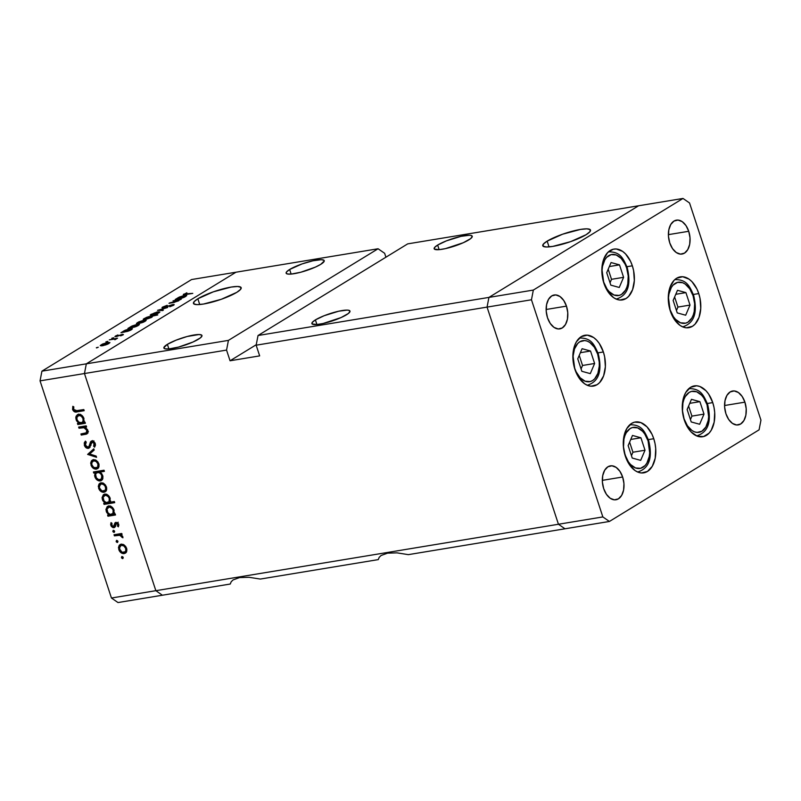 <?xml version="1.0" encoding="UTF-8"?>
<svg xmlns="http://www.w3.org/2000/svg" width="801" height="801" viewBox="0 0 801 801"><rect width="100%" height="100%" fill="white"/><g stroke="black" fill="none" stroke-linecap="round" stroke-linejoin="round"><path stroke-width="1.2" d="M684.294 420.024A25.772 15.94 -99.4 0 1 694.327 385.892A25.772 15.94 -99.4 0 1 712.75 402.603L707.343 403.494L712.75 402.603L714.021 407.459L714.692 412.465L714.172 422.147L711.268 430.177L709.045 433.181L703.498 436.585L697.18 436.134L691.083 431.909L688.399 428.555L684.294 420.024L682.352 410.162L682.873 400.48L684.044 396.175L685.776 392.45L690.622 387.284L696.67 385.782L699.854 386.493L705.961 390.718L708.645 394.072L712.75 402.603A25.772 15.94 -99.4 0 1 702.717 436.745A25.772 15.94 -99.4 0 1 684.294 420.024M625.311 456.139A25.772 15.94 -99.4 0 1 635.343 421.997A25.772 15.94 -99.4 0 1 653.766 438.718L648.359 439.609L653.766 438.718L655.038 443.574L655.709 448.57L655.188 458.262L652.284 466.292L647.438 471.459L641.391 472.96L638.197 472.25L635.063 470.577L629.416 464.67L627.123 460.655L624.039 451.283L623.368 446.277L623.889 436.595L626.793 428.555L631.639 423.399L634.562 422.157L640.87 422.608L646.978 426.833L651.954 434.192L653.766 438.718A25.772 15.94 -99.4 0 1 643.734 472.85A25.772 15.94 -99.4 0 1 625.311 456.139M574.918 369.391A25.772 15.94 -99.4 0 1 584.95 335.249A25.772 15.94 -99.4 0 1 603.373 351.969L597.967 352.861L603.373 351.969L604.645 356.815L605.366 366.778L603.624 375.819L599.669 382.548L597.045 384.7L590.998 386.212L587.814 385.491L584.67 383.829L579.023 377.922L574.918 369.391L572.975 359.529L573.496 349.847L574.667 345.531L576.4 341.807L581.246 336.65L587.293 335.138L593.621 337.521L596.585 340.085L599.268 343.429L603.373 351.969A25.772 15.94 -99.4 0 1 593.341 386.102A25.772 15.94 -99.4 0 1 574.918 369.391M603.884 283.224A25.772 15.94 -99.4 0 1 613.916 249.091A25.772 15.94 -99.4 0 1 632.339 265.802L626.933 266.703L632.339 265.802L633.611 270.658L634.332 280.62L632.59 289.662L628.645 296.38L626.012 298.543L619.974 300.055L616.78 299.334L613.636 297.672L607.989 291.764L603.884 283.224L602.622 278.378L601.891 268.415L603.644 259.374L607.589 252.645L613.145 249.251L616.259 248.981L622.587 251.364L625.561 253.927L630.527 261.286L632.339 265.802A25.772 15.94 -99.4 0 1 622.307 299.944A25.772 15.94 -99.4 0 1 603.884 283.224M670.307 310.988A25.772 15.94 -99.4 0 1 680.339 276.846A25.772 15.94 -99.4 0 1 698.762 293.566L693.356 294.458L698.762 293.566L700.034 298.413L700.755 308.375L699.013 317.416L695.068 324.145L692.434 326.297L686.397 327.809L683.203 327.088L680.069 325.426L674.412 319.519L670.307 310.988L669.045 306.132L668.314 296.17L670.067 287.128L674.011 280.41L676.635 278.247L682.682 276.735L689.01 279.118L691.984 281.682L696.95 289.041L698.762 293.566A25.772 15.94 -99.4 0 1 688.74 327.699A25.772 15.94 -99.4 0 1 670.307 310.988M622.647 477.006L602.322 480.36L622.647 477.006L623.949 483.584L623.599 490.032L621.666 495.388L618.432 498.833L614.407 499.834L610.182 498.252L606.417 494.307L603.684 488.62A17.181 10.623 -99.4 0 1 610.372 465.862A17.181 10.623 -99.4 0 1 622.647 477.006A17.181 10.623 -99.4 0 1 615.959 499.764A17.181 10.623 -99.4 0 1 603.684 488.62L602.392 482.052L602.732 475.594L604.675 470.237L607.899 466.793L611.934 465.792L616.149 467.384L619.914 471.318L622.647 477.006M688.73 231.289L668.394 234.643L688.73 231.289L690.021 237.857L689.681 244.315L687.739 249.672L684.515 253.106L680.48 254.117L676.264 252.525L672.5 248.59L669.756 242.903A17.181 10.623 -99.4 0 1 676.444 220.145A17.181 10.623 -99.4 0 1 688.73 231.289A17.181 10.623 -99.4 0 1 682.041 254.047A17.181 10.623 -99.4 0 1 669.756 242.903L668.465 236.325L668.815 229.867L670.747 224.51L673.981 221.076L678.006 220.065L682.232 221.657L685.996 225.592L688.73 231.289M566.467 306.132L546.142 309.486L566.467 306.132L567.769 312.71L567.418 319.158L565.486 324.515L562.252 327.959L558.227 328.961L554.002 327.379L550.237 323.434L547.504 317.747A17.181 10.623 -99.4 0 1 554.192 294.988A17.181 10.623 -99.4 0 1 566.467 306.132A17.181 10.623 -99.4 0 1 559.779 328.891A17.181 10.623 -99.4 0 1 547.504 317.747L546.212 311.178L546.552 304.72L548.495 299.364L551.719 295.919L555.754 294.918L559.969 296.51L563.734 300.445L566.467 306.132M744.91 402.152L724.575 405.516L744.91 402.152L746.202 408.73L745.861 415.188L743.919 420.545L740.695 423.979L736.66 424.991L732.444 423.399L728.68 419.464L725.936 413.767A17.181 10.623 -99.4 0 1 732.625 391.008A17.181 10.623 -99.4 0 1 744.91 402.152A17.181 10.623 -99.4 0 1 738.222 424.91A17.181 10.623 -99.4 0 1 725.936 413.767L724.645 407.198L724.995 400.74L726.928 395.384L730.162 391.949L734.187 390.938L738.412 392.53L742.177 396.465L744.91 402.152M638.597 205.777L488.93 297.401L487.058 307.103L558.447 524.255L565.005 528.79L609.411 521.461L759.078 429.837L760.95 420.135L689.551 202.983L683.003 198.448L533.336 290.072L531.463 299.774L602.853 516.925L609.411 521.461L408.35 554.642L565.005 528.79L558.447 524.255L602.853 516.925L558.447 524.255L565.005 528.79L558.447 524.255L155.855 590.687L162.403 595.223L230.257 584.029L231.179 581.776L233.081 579.914L239.559 577.581L248.991 577.291L260.335 579.063L378.272 559.609L379.193 557.346L381.096 555.483L387.574 553.151L397.006 552.86L408.35 554.642L397.006 552.86L387.574 553.151L381.096 555.483L379.193 557.346L378.272 559.609L260.335 579.063L248.991 577.291L239.559 577.581L233.081 579.914L231.179 581.776L230.257 584.029L162.403 595.223L155.855 590.687L558.447 524.255L487.058 307.103L531.463 299.774L256.15 345.201L258.032 335.509L407.689 243.874L683.003 198.448L689.551 202.983L760.95 420.135L759.078 429.837L609.411 521.461L602.853 516.925L531.463 299.774L533.336 290.072L488.93 297.401L487.058 307.103L558.447 524.255L487.058 307.103L488.93 297.401L533.336 290.072L683.003 198.448L638.597 205.777L488.93 297.401L258.032 335.509L488.93 297.401L487.058 307.103L256.15 345.201L259.664 355.884L256.15 345.201L258.032 335.509L407.689 243.874L638.597 205.777L488.93 297.401L638.597 205.777M346.473 314.783A20.045 3.835 161.8 0 1 325.697 322.873A20.045 3.835 161.8 0 1 311.889 323.604A20.045 3.835 161.8 0 1 315.394 319.909L316.906 324.505L315.394 319.909L312.34 322.312L312.12 323.954L317.046 324.495L323.113 323.494L341.056 317.566L348.335 313.511L350.007 311.449L348.775 310.287L347.103 310.107L338.753 311.199L324.165 315.714L315.394 319.909A20.045 3.835 161.8 0 1 336.17 311.819A20.045 3.835 161.8 0 1 349.977 311.088A20.045 3.835 161.8 0 1 346.473 314.783M468.735 239.93A20.045 3.835 161.8 0 1 447.959 248.02A20.045 3.835 161.8 0 1 434.152 248.751A20.045 3.835 161.8 0 1 437.656 245.056L439.158 249.652L437.656 245.056L434.603 247.459L434.382 249.101L439.308 249.642L445.376 248.64L463.318 242.713L470.598 238.658L472.27 236.595L471.028 235.434L469.366 235.254L461.016 236.345L446.417 240.861L437.656 245.056A20.045 3.835 161.8 0 1 458.432 236.966A20.045 3.835 161.8 0 1 472.24 236.235A20.045 3.835 161.8 0 1 468.735 239.93M320.72 264.36A20.045 3.835 161.8 0 1 299.944 272.45A20.045 3.835 161.8 0 1 286.137 273.181A20.045 3.835 161.8 0 1 289.642 269.486L291.143 274.082L289.642 269.486L286.588 271.879L286.107 272.821L287.339 273.982L291.294 274.062L300.906 272.2L315.304 267.144L320.72 264.36L324.245 261.026L323.994 260.315L321.351 259.684L313.001 260.776L302.017 263.94L289.642 269.486A20.045 3.835 161.8 0 1 310.418 261.396A20.045 3.835 161.8 0 1 324.225 260.655A20.045 3.835 161.8 0 1 320.72 264.36M198.458 339.203A20.045 3.835 161.8 0 1 177.682 347.304A20.045 3.835 161.8 0 1 163.875 348.035A20.045 3.835 161.8 0 1 167.379 344.34L168.891 348.926L167.379 344.34L163.845 347.664L165.086 348.825L169.031 348.916L178.643 347.053L193.041 341.997L200.32 337.932L201.992 335.879L201.732 335.168L199.089 334.528L187.194 336.49L176.15 340.145L167.379 344.34A20.045 3.835 161.8 0 1 188.155 336.24A20.045 3.835 161.8 0 1 201.962 335.509A20.045 3.835 161.8 0 1 198.458 339.203M197.837 298.773L199.729 304.53L197.837 298.773L194.012 301.777L193.732 303.839L197.046 304.64L203.444 304.05L221.276 299.294L236.796 292.345A25.121 4.806 161.8 0 1 210.753 302.488A25.121 4.806 161.8 0 1 193.452 303.409A25.121 4.806 161.8 0 1 197.837 298.773A25.121 4.806 161.8 0 1 223.879 288.63A25.121 4.806 161.8 0 1 241.181 287.709A25.121 4.806 161.8 0 1 236.796 292.345L240.62 289.341L240.891 287.279L237.587 286.488L231.189 287.068L213.346 291.824L197.837 298.773M547.153 241.131L549.045 246.888L547.153 241.131L543.328 244.135L543.048 246.197L546.362 246.988L552.76 246.408L570.592 241.652L586.112 234.703A25.121 4.806 161.8 0 1 560.069 244.846A25.121 4.806 161.8 0 1 542.768 245.757A25.121 4.806 161.8 0 1 547.153 241.131A25.121 4.806 161.8 0 1 573.196 230.988A25.121 4.806 161.8 0 1 590.497 230.067A25.121 4.806 161.8 0 1 586.112 234.703L589.937 231.699L590.207 229.637L586.903 228.836L580.505 229.426L562.662 234.182L547.153 241.131M86.328 363.834L235.995 272.21L378.082 248.761L228.425 340.385L86.328 363.834L84.455 373.536L155.855 590.687L84.455 373.536L226.553 350.087L230.057 360.77L259.664 355.884L230.057 360.77L226.553 350.087L84.455 373.536L86.328 363.834L228.425 340.385L226.553 350.087L228.425 340.385L378.082 248.761L384.64 253.296L385.922 257.201L384.64 253.296L378.082 248.761L235.995 272.21L86.328 363.834L235.995 272.21L191.589 279.539L41.922 371.163L86.328 363.834L235.995 272.21L191.589 279.539L41.922 371.163L40.05 380.865L111.449 598.017L155.855 590.687L84.455 373.536L40.05 380.865L41.922 371.163L86.328 363.834L84.455 373.536L86.328 363.834M256.24 344.74L230.057 360.77L256.24 344.74M79.019 428.205L78.648 427.083L86.228 425.842L86.588 426.953L85.226 427.183L87.669 429.897L87.88 432.86L86.468 434.112L81.281 435.073L80.911 433.952L86.438 432.78L86.868 430.357L84.315 427.694L79.019 428.205L83.845 427.594L86.868 430.357L86.148 432.951L80.911 433.952L81.281 435.073L87.059 433.842L87.86 430.397L85.226 427.183L86.588 426.953L86.228 425.842L78.648 427.083L79.019 428.205L81.131 426.913L79.019 428.205M88.33 448.39L91.194 443.063L93.507 441.251L92.265 442.022L94.178 443.624L95.079 443.073L94.178 443.624L93.647 446.277L95.469 445.166L93.647 446.277L94.618 447.188L95.279 443.574L91.855 440.91L90.503 441.862L92.105 440.88L90.503 441.862L89.762 444.134L91.114 443.313L89.762 444.134L88.851 446.658L90.523 445.636L87.98 447.268L85.427 445.116L86.248 442.102L85.377 441.131L84.355 445.296C85.186 447.389 86.508 448.43 88.33 448.39L89.612 447.609L88.33 448.39L86.798 448.16L84.485 445.636L84.265 442.903L85.377 441.131L86.248 442.102L85.427 445.116L87.509 447.268L88.951 446.497L91.254 441.111L93.407 441.201L95.049 442.993L95.479 445.116L94.618 447.188L93.647 446.277L94.047 443.293L92.265 442.022L89.011 448.139M87.629 454.397L93.787 448.84L94.188 450.052L89.662 453.977L96.17 456.099L96.571 457.301L87.629 454.397L96.571 457.301L96.17 456.099L89.662 453.977L94.188 450.052L93.787 448.84L87.629 454.397M93.347 459.694L95.679 460.054L97.902 461.907L99.074 464.74L98.723 467.424L97.782 468.565L95.649 469.156L91.865 466.823L90.663 463.188L91.424 460.835L93.347 459.694L92.235 460.094L90.994 465.051C92.145 467.894 93.957 469.246 96.44 469.116L98.723 467.424L98.833 463.759L96.44 460.495L93.347 459.694M100.956 482.853L103.289 483.213L105.512 485.066L106.693 487.899L106.513 490.192L105.402 491.724L103.259 492.315L99.474 489.982L98.283 486.357L99.034 484.004L100.956 482.853L99.845 483.253L98.613 488.209C99.755 491.053 101.567 492.405 104.06 492.275L106.333 490.582L106.443 486.918L104.05 483.654L100.956 482.853M113.762 514.082L115.164 513.852L115.534 514.973L107.955 516.214L107.594 515.103L108.896 514.883L106.673 512.45L105.922 509.536L107.214 506.602L109.006 505.962L111.059 506.462L114.082 510.147L113.762 514.082L114.082 510.147C112.921 507.293 111.099 505.912 108.616 506.012L107.474 506.412L106.233 511.408L108.896 514.883L107.594 515.103L107.955 516.214L115.534 514.973L115.164 513.852L113.762 514.082M122.663 558.587L123.184 557.406L121.972 556.515L121.452 557.696L122.843 556.845L121.452 557.696L121.812 556.555L123.254 557.816L122.483 558.597L121.542 557.897L122.913 558.497M121.121 544.189L123.454 544.55L125.677 546.402L126.858 549.236L126.508 551.919L125.567 553.07L123.434 553.661L119.639 551.318L118.448 547.694L119.199 545.341L121.121 544.189L120.01 544.59L118.778 549.556C119.92 552.39 121.742 553.751 124.225 553.611L126.508 551.919L126.618 548.254L124.225 545L121.121 544.189M117.357 542.457L117.877 541.276L116.676 540.375L116.145 541.556L117.537 540.715L116.145 541.556L116.505 540.425L117.947 541.686L117.176 542.467L116.235 541.756L117.607 542.367M114.423 535.869L114.052 534.748L121.622 533.496L121.992 534.617L120.871 534.798L122.523 536.149L122.913 537.831L119.95 535.268L114.423 535.869L119.629 535.218L122.913 537.831L122.853 536.82L120.871 534.798L121.992 534.617L121.622 533.496L114.052 534.748L114.423 535.869L116.525 534.577L114.423 535.869M114.042 532.395L114.573 531.213L113.362 530.312L112.841 531.494L114.223 530.652L112.841 531.494L113.201 530.362L114.633 531.624L113.872 532.405L112.921 531.694L114.293 532.305M115.985 522.302L118.548 523.824L118.418 526.788L117.517 526.137L117.707 524.194L116.596 523.403L115.805 523.834L114.473 527.499L112.991 527.649L111.319 526.387L110.658 524.645L111.009 522.622L111.95 523.243L112.02 525.756L113.362 526.597L114.193 525.997L114.843 523.093L115.985 522.302L114.954 522.913L113.492 526.587L111.75 525.186L111.95 523.243L111.009 522.622L110.838 525.396L113.902 527.699L114.933 527.088L116.395 523.413L117.797 524.435L117.517 526.137L118.418 526.788L118.728 524.275L115.985 522.302L114.954 522.913M109.807 502.277L114.333 501.526L114.703 502.648L104.07 504.4L103.709 503.278L105.011 503.068L102.778 500.625L102.037 497.711L103.329 494.778L105.121 494.147L107.174 494.638L110.198 498.322L109.807 502.277L110.198 498.322C109.036 495.469 107.214 494.087 104.731 494.187L103.589 494.597L102.348 499.584L105.011 503.068L103.709 503.278L104.07 504.4L114.703 502.648L114.333 501.526L109.807 502.277M95.179 472.86L93.777 473.091L93.407 471.969L104.04 470.217L104.4 471.338L99.975 472.069L101.637 473.531L102.939 476.475L102.658 479.078L101.417 480.55L98.703 480.83L96.1 479.038L94.598 475.714L95.179 472.86L94.858 476.795C96.02 479.649 97.842 481.031 100.335 480.93L101.447 480.54L102.708 475.534L99.975 472.069L104.4 471.338L104.04 470.217L93.407 471.969L93.777 473.091L95.81 471.579L93.777 473.091L97.291 471.569L95.179 472.86M83.614 422.397L85.016 422.167L85.387 423.278L77.817 424.53L77.447 423.409L78.758 423.198L76.526 420.755L75.775 417.842L76.135 416.17L77.727 414.528L81.322 415.008L83.935 418.452L83.614 422.397L83.935 418.452C82.783 415.599 80.951 414.227 78.468 414.317L77.327 414.728L76.085 419.714L78.758 423.198L77.447 423.409L77.817 424.53L85.387 423.278L85.016 422.167L83.614 422.397M73.682 409.421L75.384 410.843L83.815 409.561L84.185 410.683L74.583 411.834L72.601 409.531L72.811 406.327L73.822 406.858L73.682 409.421L73.822 406.858L72.811 406.327L72.601 409.531C73.692 411.754 75.224 412.515 77.186 411.834L84.185 410.683L83.815 409.561L76.926 410.703L73.682 409.421M162.403 595.223L117.997 602.552L111.449 598.017L40.05 380.865L84.455 373.536L155.855 590.687L111.449 598.017L117.997 602.552L162.403 595.223L155.855 590.687L162.403 595.223M173.046 300.816L181.286 299.163L174.268 302.408L168.981 303.309L177.892 300.886L178.022 300.085L173.046 300.816L177.722 300.095L177.892 300.886L169.642 302.898L172.846 302.668L178.703 300.806L179.254 299.794L181.286 299.163L173.046 300.816M162.693 307.043C161.572 307.784 161.802 308.065 163.384 307.864L162.142 307.894L162.333 307.274L167.199 305.291L163.624 306.943L163.724 307.504L172.485 304.64L174.007 304.52L173.697 305.171L169.812 306.763L172.866 305.171L171.434 305.161L163.384 307.864L172.315 304.961L169.812 306.763L173.537 305.271C174.538 304.62 174.338 304.38 172.936 304.56L164.065 307.464L163.754 306.863L167.199 305.291L162.693 307.043L162.983 307.924L162.693 307.043L162.002 307.764M157.537 310.317L167.659 307.504L159.639 309.947L163.364 310.127L162.653 310.568L157.537 310.317L162.653 310.568L163.364 310.127L159.639 309.947L167.659 307.504L157.537 310.317M157.807 311.839L159.86 312.02L157.517 313.632L152.601 315.183L150.177 315.033L156.986 311.99L150.188 315.113L155.654 314.352L159.84 312.13L157.807 311.839M144.09 320.23L146.152 320.41L143.8 322.032L138.883 323.584L136.47 323.434L138.743 321.882L143.689 320.3L136.47 323.514L141.937 322.753L146.132 320.53L144.09 320.23M127.77 331.304L120.931 332.725L125.026 330.282L130.012 328.69L132.405 328.861L130.333 330.322L127.77 331.304L131.484 329.712L132.395 328.77L130.413 328.62L123.664 330.993L122.903 332.105L120.931 332.725L127.77 331.304M96.35 347.714L98.263 347.203L96.601 347.944M107.865 342.407L109.927 342.588L107.574 344.21L102.658 345.762L100.245 345.611L102.508 344.06L107.464 342.478L100.245 345.692L105.712 344.931L109.897 342.708L107.865 342.407M105.902 341.867L107.815 341.356L106.153 342.097M109.296 339.844L117.537 338.192L114.853 339.774L114.553 339.063L109.296 339.844L114.323 339.073L114.853 339.774L117.537 338.192L109.296 339.844M111.77 338.272L113.672 337.762L112.02 338.513M122.493 334.327L123.444 334.598L120.651 335.859L121.862 334.728L114.883 336.65L117.947 334.948L116.495 336.29L122.493 334.327L116.616 336.27L117.947 334.948L115.384 336.06L115.985 336.67L121.862 334.728L120.651 335.859L123.114 334.838L122.493 334.327L123.114 334.838M134.698 327.028L127.93 328.44L132.025 325.997L137.011 324.405L139.404 324.575L136.841 326.247L134.698 327.028L139.394 324.485L137.412 324.335L130.663 326.708L129.902 327.819L127.93 328.44L134.698 327.028M147.875 316.856L157.757 314.933L152.671 316.065L151.359 317.506L145.632 319.469L143.259 319.209L146.783 317.226L143.249 319.399L145.231 319.539L151.98 317.166L152.671 316.065L157.757 314.933L147.875 316.856M182.057 298.062L175.229 299.484L179.324 297.041L184.31 295.449L186.693 295.619L184.17 297.291L182.057 298.062L186.683 295.529L184.711 295.379L177.952 297.752L177.201 298.863L175.229 299.484L182.057 298.062M183.87 294.077L184.1 294.768L183.87 294.077C182.868 294.838 183.499 294.998 185.782 294.528L192.771 293.376L186.543 294.107C184.971 294.448 184.42 294.388 184.891 293.917L192.771 293.376L183.549 294.788L186.843 292.786L183.279 294.668M101.557 345.922L101.166 344.76L101.557 345.922L102.107 344.61L107.194 342.818C108.906 342.588 109.196 342.858 108.085 343.619L102.939 345.421C101.236 345.652 100.956 345.381 102.107 344.61L101.627 345.481L104.24 345.141L108.185 343.929L108.756 342.978L105.892 343.098L102.107 344.61M108.946 343.509L108.746 342.928L108.085 343.619M115.684 339.384L115.755 338.783M114.323 339.073L114.883 339.454M115.384 336.06L115.985 336.67M123.845 331.524L123.664 330.993L124.035 331.754L125.367 331.694C123.644 331.924 123.384 331.644 124.566 330.853L129.742 329.031C131.434 328.81 131.704 329.091 130.543 329.872L125.367 331.694L130.643 330.172L131.254 329.211L130.413 328.62L123.845 331.514M124.035 332.215L124.566 330.853M131.454 329.732L131.254 329.131L130.543 329.872M130.843 327.239L130.663 326.708L130.843 327.239M138.453 325.446L138.253 324.846L137.642 325.887L138.223 324.785L136.741 324.745C138.433 324.525 138.703 324.805 137.542 325.586L132.365 327.409C130.643 327.639 130.383 327.359 131.574 326.568L136.741 324.745L132.616 326.027L130.863 327.379L131.574 326.568M137.782 323.744L137.402 322.583L137.782 323.744M144.31 321.441L139.164 323.244C137.462 323.474 137.181 323.204 138.333 322.433L143.419 320.64C145.131 320.41 145.422 320.68 144.31 321.441L144.981 320.8L144.42 320.54L140.686 321.361L137.722 322.893L138.883 323.284L144.981 320.75L145.171 321.331M137.822 323.744L138.333 322.433M144.55 319.629L144.16 318.448L144.55 319.629M145.091 318.287L150.268 316.465C151.98 316.235 152.25 316.515 151.059 317.306L145.892 319.128C144.2 319.349 143.94 319.068 145.091 318.287L144.42 319.088L146.523 319.008L151.79 316.645L146.783 317.466L145.091 318.287L144.581 319.629M151.99 317.156L151.79 316.545L151.059 317.306M151.489 315.344L151.109 314.192L151.489 315.344M158.017 313.051L152.881 314.843C151.179 315.073 150.898 314.803 152.04 314.032L157.136 312.24C158.848 312.01 159.139 312.28 158.017 313.051L158.698 312.4L158.127 312.15L154.403 312.971L151.439 314.493L152.601 314.893L158.688 312.35L158.878 312.931M151.529 315.344L152.04 314.032M164.065 307.464L163.754 306.863M173.226 305.451L172.936 304.56L173.226 305.451M173.537 305.271C174.538 304.62 174.338 304.38 172.936 304.56M177.722 300.095L177.892 300.886M178.132 298.292L177.952 297.752L178.333 298.513L179.654 298.453C177.942 298.683 177.672 298.403 178.863 297.612L184.03 295.789C185.722 295.569 185.992 295.849 184.831 296.63L179.654 298.453L184.931 296.931L185.552 295.98L184.711 295.379L178.132 298.272M178.333 298.973L178.863 297.612M185.742 296.49L185.552 295.889L184.831 296.63M184.751 294.688L184.891 293.917M131.034 327.929L130.843 327.339L133.687 327.128L137.542 325.586M126.228 552.39L124.225 553.611L126.228 552.39M126.268 552.33L124.666 552.209L125.757 550.758L125.687 548.405C126.218 550.627 125.607 551.989 123.845 552.5C121.962 552.6 120.581 551.559 119.709 549.396C119.139 547.173 119.729 545.811 121.482 545.311L123.024 544.37L121.482 545.311C123.384 545.211 124.776 546.242 125.687 548.405L126.488 547.914L125.687 548.405L123.955 546.012L121.482 545.311L120.02 546.182L119.599 549.035L118.778 549.556L119.609 549.045L121.992 552.179L124.676 552.209M120.621 545.631L121.221 544.179M121.311 544.049L120.561 546.402M123.895 551.899L126.328 552.33M126.858 550.868L123.845 552.5M122.803 544.3L121.482 545.311M121.852 534.207L120.871 534.798L121.852 534.207M122.843 536.78L121.902 537.351L122.843 536.78M122.613 536.29L121.852 536.76L122.613 536.29M121.762 533.937L119.629 535.218L121.732 533.927L119.069 534.157L116.966 535.448L119.069 534.157L116.455 534.357L122.052 533.987M118.858 525.316L117.517 526.137L118.858 525.316M118.598 523.944L117.797 524.435L118.598 523.944M117.577 522.693L116.395 523.413L117.577 522.693M115.805 523.834L116.395 523.413M113.902 527.699L114.933 527.088M115.244 526.397L114.463 526.077M111.669 524.885L110.838 525.396L111.669 524.885M114.112 526.167L113.492 526.587M115.835 523.804L114.443 524.655L115.835 523.804M114.193 525.897L115.564 526.437M115.234 514.072L110.067 514.933L107.955 516.214L110.067 514.933L109.867 514.332L110.067 514.933L115.234 514.072M109.827 514.312L108.896 514.883L109.827 514.312M107.064 510.898L106.233 511.408L107.064 510.898M108.115 507.464L108.696 505.992M108.886 505.741L108.035 508.245M109.306 507.283L110.588 505.972M114.553 512.74L114.042 513.03M113.161 510.317C113.752 512.58 113.151 513.972 111.359 514.482C109.447 514.572 108.055 513.511 107.174 511.288C106.623 509.056 107.224 507.674 108.976 507.123L110.488 506.202L108.976 507.123C110.878 507.063 112.28 508.124 113.161 510.317L113.962 509.816L113.161 510.317L112.11 508.475L109.767 507.123L107.795 507.724L107.014 509.186L107.855 512.65L110.107 514.412L112.901 513.541L113.161 510.317M114.363 512.86L111.359 514.482M110.298 506.122L108.976 507.123M114.403 501.746L106.183 503.108L104.07 504.4L106.183 503.108L105.982 502.507L106.183 503.108L114.403 501.746M105.942 502.497L105.011 503.068L105.942 502.497M103.179 499.073L102.348 499.584L103.179 499.073M104.22 495.639L104.811 494.177M104.991 493.927L104.14 496.42M105.422 495.459L106.703 494.157M110.668 500.915L110.158 501.206M109.276 498.492C109.867 500.765 109.266 502.147 107.474 502.658C105.562 502.758 104.17 501.686 103.289 499.474C102.738 497.241 103.339 495.849 105.081 495.308L106.603 494.377L105.081 495.308C106.994 495.238 108.395 496.3 109.276 498.492L110.077 498.002L109.276 498.492L108.225 496.66L105.882 495.298L103.9 495.899L103.129 497.361L103.97 500.835L106.223 502.587L109.016 501.716L109.276 498.492M110.478 501.046L107.474 502.658M106.413 494.297L105.081 495.308M106.062 491.053L104.06 492.275L106.062 491.053M106.092 490.993L104.5 490.873M102.628 482.963L99.855 484.845L99.434 487.699L98.613 488.209L99.534 488.049C98.974 485.837 99.564 484.475 101.316 483.974L102.848 483.033L101.316 483.974C103.209 483.874 104.611 484.905 105.512 487.068C106.052 489.291 105.442 490.653 103.679 491.163C101.797 491.253 100.415 490.222 99.534 488.049L101.827 490.833L106.163 490.983M100.455 484.295L101.056 482.843M101.146 482.713L100.385 485.066M103.729 490.562L104.551 490.883L103.679 491.163M102.368 483.133L102.868 482.843M106.323 486.577L105.512 487.068L106.323 486.577M104.11 470.447L99.975 472.069L104.11 470.447M102.298 479.729L100.335 480.93L102.298 479.729M102.348 479.659L100.766 479.519M95.679 476.285L94.858 476.795L95.679 476.285M96.761 472.74L97.291 471.569L95.89 471.799L97.291 471.569L96.731 472.86M100.395 479.388L102.438 479.639M101.186 471.328L99.684 471.168L97.582 472.46C99.494 472.38 100.886 473.441 101.767 475.664C102.318 477.897 101.717 479.278 99.965 479.819C98.052 479.879 96.661 478.818 95.78 476.625C95.189 474.362 95.79 472.97 97.582 472.46L99.684 471.168L101.567 471.499M98.603 471.629L99.394 471.238M101.767 475.664L102.568 475.163L101.767 475.664L100.616 473.701L98.833 472.54L96.5 472.92L95.589 474.502L96.45 477.987L98.903 479.769L101.427 478.908L101.767 475.664M99.684 471.168L97.582 472.46M102.939 478.187L99.965 479.819M98.443 467.884L96.44 469.116L98.443 467.884M98.483 467.834L96.891 467.714M91.825 464.54L90.994 465.051L91.925 464.89C91.354 462.678 91.945 461.316 93.707 460.805L95.239 459.874L93.707 460.805C95.599 460.705 97.001 461.746 97.902 463.909C98.443 466.132 97.822 467.494 96.07 467.994C94.178 468.094 92.796 467.063 91.925 464.89L93.607 467.303L96.36 467.934L97.702 466.873L97.902 463.909L98.713 463.409L97.902 463.909L96.17 461.506L93.707 460.805L91.935 462.197L91.825 464.54M92.836 461.126L93.437 459.674M93.527 459.554L92.776 461.897M96.11 467.394L98.553 467.824M99.074 466.372L96.07 467.994M95.019 459.794L93.707 460.805M90.413 453.326L89.692 452.955L90.413 453.326M84.355 445.296L85.317 444.705L84.355 445.296M88.851 446.658L87.98 447.268M90.223 445.947L90.964 445.366M91.875 442.843L92.616 440.57M91.855 440.91L91.214 441.141M93.947 440.89L92.265 442.022M89.932 447.128L88.851 446.838M88.731 446.778L90.153 447.128M92.475 440.83L92.025 442.252M86.428 426.442L83.845 427.594L85.957 426.302L83.865 426.462L81.762 427.754L83.865 426.462L81.131 426.913L86.408 426.402M87.79 433.041L85.146 434.432L87.249 433.141L83.384 433.782L81.281 435.073L83.314 433.561L88.02 432.991M88.45 431.549L86.148 432.951M87.659 429.867L86.868 430.357L87.659 429.867M85.086 422.387L79.92 423.238L77.817 424.53L79.92 423.238L79.72 422.638L78.758 423.198L79.689 422.628L79.92 423.238L85.086 422.387M76.926 419.203L76.085 419.714L77.036 419.604C76.475 417.371 77.076 415.979 78.828 415.439L80.34 414.507L78.828 415.439C80.741 415.369 82.133 416.44 83.014 418.623C83.604 420.895 83.004 422.277 81.211 422.788C79.299 422.888 77.907 421.827 77.036 419.604L78.728 422.077L81.512 422.728L83.014 421.366L83.014 418.623L83.825 418.132L83.014 418.623L81.312 416.18L78.828 415.439L77.056 416.88L76.926 419.243M77.967 415.779L78.548 414.307M78.738 414.057L77.887 416.56M79.169 415.589L80.44 414.287M84.405 421.046L83.895 421.336M84.215 421.176L81.211 422.788M80.16 414.427L78.828 415.439M77.026 410.643L83.885 409.792L79.289 410.543L77.186 411.834L79.289 410.543L77.136 410.663M73.582 408.931L72.601 409.531L73.582 408.931M106.653 489.561L104.541 490.853L105.682 489.061L105.231 486.367L103.489 484.465L101.316 483.974M648.069 440.88A20.806 12.866 -99.4 0 1 642.953 467.313A20.806 12.866 -99.4 0 1 625.09 454.948L623.518 446.988L623.939 439.168L624.89 435.694L626.292 432.68L630.197 428.515L632.56 427.514L637.656 427.874L642.582 431.288L644.745 433.992L648.069 440.88L649.671 452.845L649.21 456.66L646.868 463.148L645.075 465.571L640.59 468.315L635.493 467.954L630.567 464.54L628.405 461.837L625.09 454.948A20.806 12.866 -99.4 0 1 630.197 428.515A20.806 12.866 -99.4 0 1 648.069 440.88A3.054 0.581 -18.2 0 0 648.6 440.32A3.054 0.581 161.8 0 1 648.069 440.88M629.686 424.89A23.86 14.758 -99.4 0 1 630.327 424.76C642.112 424.7 644.755 431.839 648.6 440.32C651.664 452.865 651.994 467.303 638.097 471.849A23.86 14.758 -99.4 0 1 637.446 471.929M645.015 450.232L640.92 437.777L632.48 435.454L628.134 445.596L632.239 458.052L640.67 460.375L645.015 450.232L632.94 452.225L629.616 442.142L632.94 452.225L645.015 450.232L640.67 460.375L632.239 458.052L628.134 445.596L632.48 435.454L640.92 437.777L630.767 439.449L640.92 437.777L645.015 450.232M631.458 455.689L632.94 452.225L631.458 455.689M707.053 404.765A20.806 12.866 -99.4 0 1 701.936 431.208A20.806 12.866 -99.4 0 1 684.074 418.833L682.502 410.873L682.923 403.053L683.874 399.579L685.276 396.565L689.18 392.4L691.543 391.399L696.64 391.759L701.566 395.173L703.729 397.877L707.053 404.765L708.655 416.73L708.194 420.545L705.851 427.033L701.936 431.208L697.06 432.42L694.477 431.839L691.944 430.497L687.388 425.721L684.074 418.833A20.806 12.866 -99.4 0 1 689.18 392.4A20.806 12.866 -99.4 0 1 707.053 404.765A3.054 0.581 -18.2 0 0 707.583 404.205A3.054 0.581 161.8 0 1 707.053 404.765M688.67 388.775A23.86 14.758 -99.4 0 1 689.311 388.645C701.095 388.595 703.739 395.724 707.583 404.205C710.647 416.76 710.978 431.198 697.08 435.734A23.86 14.758 -99.4 0 1 696.429 435.824M703.999 414.117L699.904 401.661L691.463 399.339L687.128 409.481L691.223 421.947L699.653 424.26L703.999 414.117L691.924 416.109L688.6 406.027L691.924 416.109L703.999 414.117L699.653 424.26L691.223 421.947L687.128 409.481L691.463 399.339L699.904 401.661L689.751 403.334L699.904 401.661L703.999 414.117M690.442 419.574L691.924 416.109L690.442 419.574M693.065 295.729A20.806 12.866 -99.4 0 1 687.959 322.162A20.806 12.866 -99.4 0 1 670.087 309.797L668.485 297.832L668.945 294.017L671.288 287.529L673.08 285.106L677.566 282.363L682.662 282.723L685.195 284.065L689.751 288.841L693.065 295.729L694.637 303.689L694.217 311.509L693.265 314.983L691.864 317.997L687.959 322.162L685.596 323.163L680.5 322.803L675.573 319.389L673.411 316.685L670.087 309.797A20.806 12.866 -99.4 0 1 675.203 283.364A20.806 12.866 -99.4 0 1 693.065 295.729A3.054 0.581 -18.2 0 0 693.596 295.158A3.054 0.581 161.8 0 1 693.065 295.729M674.682 279.739A23.86 14.758 -99.4 0 1 675.323 279.609C687.108 279.549 689.751 286.688 693.596 295.168C696.66 307.714 696.99 322.152 683.093 326.698A23.86 14.758 -99.4 0 1 682.442 326.778M690.011 305.081L685.916 292.615L677.486 290.302L673.14 300.445L677.235 312.901L685.676 315.224L690.011 305.081L677.936 307.073L674.622 296.981L677.936 307.073L690.011 305.081L685.676 315.224L677.235 312.901L673.14 300.445L677.486 290.302L685.916 292.615L675.774 294.297L685.916 292.615L690.011 305.081M676.455 310.528L677.936 307.073L676.455 310.528M626.642 267.975A20.806 12.866 -99.4 0 1 621.536 294.408A20.806 12.866 -99.4 0 1 603.664 282.042L602.062 270.077L602.522 266.262L604.865 259.774L606.657 257.351L611.143 254.608L616.229 254.968L621.165 258.383L625.18 264.32L626.642 267.975L628.214 275.934L627.794 283.754L626.843 287.229L625.441 290.242L621.536 294.408L619.173 295.409L614.077 295.048L609.15 291.634L606.988 288.931L603.664 282.042A20.806 12.866 -99.4 0 1 608.78 255.609A20.806 12.866 -99.4 0 1 626.642 267.975A3.054 0.581 -18.2 0 0 627.173 267.404A3.054 0.581 161.8 0 1 626.642 267.975M626.402 267.274A3.054 0.581 161.8 0 1 627.173 267.404M608.259 251.985A23.86 14.758 -99.4 0 1 608.9 251.854C620.685 251.794 623.328 258.923 627.173 267.414C630.237 279.96 630.567 294.398 616.67 298.943A23.86 14.758 -99.4 0 1 616.019 299.023M623.589 277.326L619.493 264.861L611.063 262.548L606.717 272.69L610.813 285.146L619.253 287.469L623.589 277.326L611.513 279.319L608.199 269.226L611.513 279.319L623.589 277.326L619.253 287.469L610.813 285.146L606.717 272.69L611.063 262.548L619.493 264.861L609.351 266.543L619.493 264.861L623.589 277.326M610.032 282.773L611.513 279.319L610.032 282.773M597.676 354.132A20.806 12.866 -99.4 0 1 592.56 380.565A20.806 12.866 -99.4 0 1 574.697 368.2L573.085 356.235L574.497 348.936L577.691 343.509L579.804 341.767L584.69 340.545L587.263 341.126L589.796 342.468L594.362 347.244L597.676 354.132L599.238 362.092L599.278 366.097L597.876 373.386L594.682 378.823L592.56 380.565L590.197 381.566L585.11 381.206L580.174 377.792L576.159 371.844L574.697 368.2A20.806 12.866 -99.4 0 1 579.804 341.767A20.806 12.866 -99.4 0 1 597.676 354.132A3.054 0.581 -18.2 0 0 598.207 353.561A3.054 0.581 161.8 0 1 597.676 354.132M579.293 338.142A23.86 14.758 -99.4 0 1 579.934 338.012C591.719 337.952 594.362 345.091 598.207 353.571C601.271 366.117 601.601 380.555 587.704 385.101A23.86 14.758 -99.4 0 1 587.053 385.181M594.622 363.484L590.527 351.018L582.087 348.705L577.751 358.848L581.846 371.304L590.287 373.626L594.622 363.484L582.547 365.476L579.233 355.384L582.547 365.476L594.622 363.484L590.287 373.626L581.846 371.304L577.751 358.848L582.087 348.705L590.527 351.018L580.385 352.7L590.527 351.018L594.622 363.484M581.065 368.931L582.547 365.476L581.065 368.931M172.956 305.001L173.116 305.501M178.473 300.265L178.653 300.826M116.115 523.514L118.228 522.222M113.812 526.467L115.925 525.186M88.38 447.128L90.493 445.837M638.097 471.849L637.486 471.949M630.327 424.76L629.716 424.86M697.08 435.734L696.47 435.834M689.311 388.645L688.7 388.755M683.093 326.698L682.482 326.798M675.323 279.609L674.712 279.709M616.67 298.943L616.059 299.043M608.9 251.854L608.289 251.955M587.704 385.101L587.093 385.201M579.934 338.012L579.323 338.112"/></g></svg>
